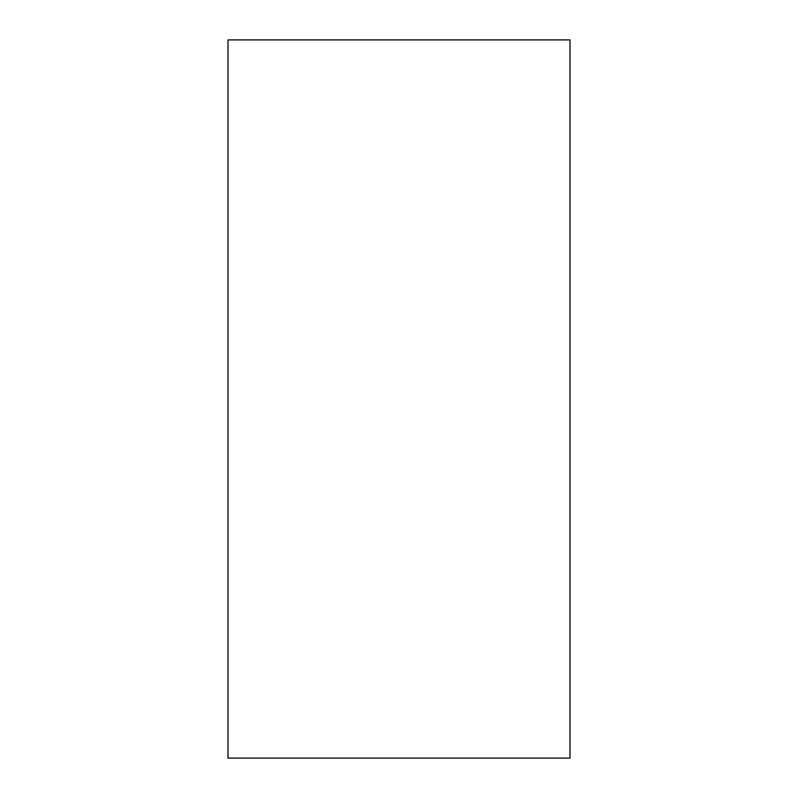 <?xml version="1.0" encoding="UTF-8"?>
<svg xmlns="http://www.w3.org/2000/svg" width="798" height="798" viewBox="0 0 798 798"><rect width="100%" height="100%" fill="white"/><g stroke="black" fill="none" stroke-linecap="round" stroke-linejoin="round"><path stroke-width="1.2" d="M570.001 758.1L227.999 758.1L227.999 39.9L570.001 39.9L570.001 758.1"/></g></svg>
